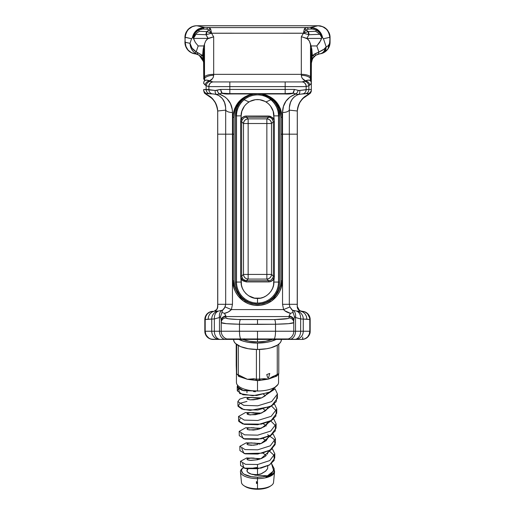<?xml version="1.0" encoding="UTF-8"?>
<svg xmlns="http://www.w3.org/2000/svg" width="515" height="515" viewBox="0 0 515 515"><rect width="100%" height="100%" fill="white"/><g stroke="black" fill="none" stroke-linecap="round" stroke-linejoin="round"><path stroke-width="0.77" d="M272.396 339.398L265.56 341.271L257.5 341.928L257.5 339.417L257.5 341.928A21.07 8.646 -0 0 0 272.338 339.417M244.245 301.597A18.727 7.686 180 0 1 245.642 301.082L244.258 301.597M248.243 468.573L246.975 470.807L247.786 472.307L251.23 474.109L254.584 474.527L254.822 475.158L254.584 474.527L257.5 474.669L260.629 474.064L265.669 471.122L267.594 468.714L267.826 465.438L267.594 468.714L265.328 471.38L261.601 473.671L257.5 474.669L257.5 468.766L257.5 474.669L254.584 474.527L254.822 475.158L267.324 475.809L265.972 477.019L270.143 475.628L272.924 473.697L268.225 476.446L265.972 477.019L267.324 475.809A15.984 6.56 180 0 1 257.5 477.193L257.5 478.622A17.059 7.004 180 0 1 240.453 471.894L241.464 482.433A16.049 6.586 0 0 0 257.5 488.754L257.5 489.25A14.658 6.013 -0 0 0 269.873 486.463L271.045 485.703A16.049 6.586 180 0 1 257.5 488.754A16.049 6.586 0 0 0 273.536 482.433L274.547 471.894A17.059 7.004 180 0 1 257.5 478.622L257.5 488.754L257.5 478.622A17.059 7.004 0 0 0 274.154 470.092A17.059 7.004 180 0 1 274.547 471.894M273.903 472.287L273.51 473.002L273.903 472.287M274.102 471.547L274.096 470.807M247.174 399.022L250.052 399.814L253.47 399.801L257.5 399.189L261.543 397.908L264.955 396.029L267.536 393.132L264.955 396.029L261.543 397.908L257.5 399.189L250.052 399.814L247.773 399.357L247.174 399.022L247.168 398.275L251.301 397.419L259.554 398.668L255.434 397.722L250.586 397.445M267.806 407.61L266.487 409.798L264.955 411.163L259.566 413.764L250.052 414.948L246.968 413.79L250.045 412.624L259.496 413.79M246.968 428.924L248.114 428.1L251.635 427.695L257.5 428.39L257.5 429.465L259.566 428.905L264.955 426.304L267.234 423.954L267.967 422.12L264.517 426.607L257.5 429.465L253.47 430.083L247.773 429.632L247.033 428.712L248.906 427.914L253.457 427.772L257.5 428.39L257.5 429.465L249.093 429.974M247.947 429.697L247.445 429.484M247.232 443.64L250.934 442.849L257.5 443.524L257.5 444.6L251.314 445.288L248.114 444.889L247 444.213L247.773 443.351L248.977 443.035L255.041 443.074L259.496 444.065L257.5 443.524L257.5 444.6L253.47 445.218L247.767 444.773M247 444.213L247.097 443.763M253.464 468L257.5 467.401L257.5 464.524L257.5 467.401M247.168 458.826L251.648 457.97L257.5 458.659L257.5 459.74L250.052 460.365L247.767 459.908L246.968 459.2L247.773 458.492L250.052 458.035L253.47 458.047L259.554 459.219L257.5 458.659L257.5 459.74L250.934 460.416L247.554 459.818L246.968 459.2M240.453 471.894A17.059 7.004 180 0 1 242.784 468.077A17.059 7.004 0 0 0 242.262 468.47A17.059 7.004 0 0 0 257.5 478.622L257.5 477.193L262.695 476.839L267.324 475.809L254.822 475.158L254.597 474.791A10.532 4.32 180 0 1 246.968 470.639A10.532 4.32 180 0 1 247.812 468.94M264.948 395.243L263.532 394.335L264.948 395.243M263.365 409.052L264.948 410.049L263.365 409.052M265.65 410.597L264.948 410.049L265.65 410.597M263.365 423.858L264.948 424.856L263.365 423.858M266.261 425.976L264.948 424.856L266.261 425.976M259.277 444.13L261.543 443.325L259.277 444.13M264.955 441.439L261.543 443.325L266.261 440.312L264.955 441.439M267.234 439.095L266.261 440.312L267.234 439.095M267.832 437.808L267.581 438.452L267.832 437.808M268.032 436.495L267.98 437.151L268.032 436.495M262.47 438.22L266.261 440.782L262.862 438.407M261.53 458.466L257.5 459.74L261.53 458.466L264.948 456.58L261.53 458.466M266.261 455.453L264.948 456.58L266.261 455.453M267.832 452.949L267.227 454.236L268.032 451.636L267.832 452.949M268.012 451.211L268.032 451.636L268.012 451.211M263.365 453.477L264.948 454.475L263.365 453.477M266.261 455.595L264.948 454.475L266.261 455.595M275.963 375.873A21.07 8.646 180 0 1 275.461 376.227C276.195 376.587 276.594 376.15 276.671 374.914L277.25 374.772L277.25 345.192L277.25 374.772L278.782 373.626L278.782 344.129L278.782 373.626L268.418 379.098L272.48 376.671L276.671 374.914A2.343 1.107 76 0 1 276.027 376.362A2.343 1.107 76 0 1 275.461 376.227L275.461 376.227A21.07 8.646 180 0 0 275.963 375.873M236.43 371.708L236.43 382.381A21.07 8.646 0 0 0 236.436 382.568A21.07 8.646 0 0 0 257.5 391.027L257.5 380.559L257.5 391.027A21.07 8.646 0 0 0 278.57 382.381L278.57 374.495M257.5 349.485A23.877 9.798 0 0 0 281.377 339.688L280.92 341.6L279.561 343.441L277.353 345.134L270.768 347.837L266.635 348.739L257.5 349.485L257.5 343.08L257.5 349.485A23.877 9.798 0 0 1 233.623 339.688L234.08 341.6L235.439 343.441L240.614 346.614L248.365 348.739L257.5 349.485M276.117 339.417A23.877 9.798 180 0 1 257.5 343.08L266.635 342.333L270.768 341.432L276.117 339.417M270.632 99.852L266.017 101.938M274.604 298.552L274.662 297.277L274.225 297.277M240.775 297.277L240.338 297.277L240.396 298.552L240.338 297.277M248.983 101.938L244.368 99.852M297.142 94.606L296.795 94.161M228.422 339.359L229.413 339.417A8.195 8.195 0 0 1 221.218 331.229L205.189 331.229C205.614 336.173 208.221 338.902 213.023 339.417L228.583 339.366M237.84 339.417L277.16 339.417L237.84 339.417M228.872 339.404L226.69 338.954L240.679 338.954C239.9 337.37 239.501 334.795 239.475 331.229L221.218 331.229A8.195 8.195 0 0 0 229.413 339.417L287.306 339.237A1.172 1.172 0 0 0 287.93 339.417L288.323 338.954L287.93 339.417L289.353 339.417A8.195 6.167 -90 0 0 295.52 331.229A8.195 6.167 90 0 1 289.353 339.417L294.477 339.417A8.195 6.167 -90 0 0 300.644 331.229A8.195 6.167 90 0 1 294.477 339.417L295.436 339.417A8.195 7.834 -90 0 0 303.271 331.229L275.525 331.229C275.499 334.795 275.1 337.37 274.321 338.954L301.977 339.417C306.773 338.902 309.386 336.173 309.811 331.229L303.271 331.229A8.195 7.834 90 0 1 295.436 339.417L301.977 339.417A2.343 0.798 90 0 0 302.775 337.08A2.343 0.798 -90 0 1 301.977 339.417L304.977 338.799L307.513 337.022L309.212 334.364L309.811 331.229L310.172 331.229A8.195 8.195 0 0 1 301.977 339.417L303.007 339.353M213.274 99.665A18.727 18.727 0 0 1 217.703 111.768L217.703 140.292M297.284 134.479L297.297 140.292M211.729 311.89L213.023 311.33L213.422 311.594M217.472 308.105A4.68 4.68 0 0 1 217.221 308.723A4.68 4.68 0 0 0 217.472 308.105M217.034 309.064A4.68 4.68 0 0 1 214.189 311.182A4.68 4.68 0 0 0 217.034 309.064M305.775 96.086A18.727 18.727 0 0 0 297.31 110.976L297.297 306.65L297.31 110.976C297.715 106.579 298.925 103.148 300.934 100.67L304.629 96.904M301.578 311.594L301.977 311.33C299.157 311.028 297.599 309.464 297.297 306.65C297.599 309.464 299.157 311.028 301.977 311.33A8.195 8.195 -90 0 1 310.172 319.525L310.172 331.229C310.255 334.1 308.813 336.507 305.852 338.445L306.831 337.827M304.983 338.851L305.852 338.445M302.826 339.379L303.972 339.173M309.901 333.308L310.172 331.229A8.195 8.195 0 0 1 301.977 339.417M309.09 335.284L309.541 334.37M307.738 337.048L308.459 336.237M286.758 339.417L286.314 339.334L286.758 339.417M227.894 339.076L227.07 339.417L228.242 339.417M227.694 339.237A1.172 1.172 0 0 1 227.07 339.417L226.677 338.954L227.07 339.417A1.172 1.172 0 0 0 227.694 339.237M205.607 334.705L209.148 338.445L211.028 339.173L219.564 339.417A8.195 7.834 -90 0 1 211.729 331.229A8.195 7.834 90 0 0 219.564 339.417L220.523 339.417A8.195 6.167 -90 0 1 214.356 331.229A8.195 6.167 90 0 0 220.523 339.417L225.647 339.417A8.195 6.167 -90 0 1 219.48 331.229A8.195 6.167 90 0 0 225.647 339.417L227.07 339.417M205.459 334.37L207.262 337.048M205.395 334.216L204.828 331.229L205.189 331.229L205.788 334.364L207.487 337.022L210.023 338.799L213.023 339.417A8.195 8.195 0 0 1 204.828 331.229L205.099 333.308M211.993 339.353L213.023 339.417A8.195 8.195 0 0 1 204.828 331.229L204.828 319.525A8.195 8.195 0 0 1 213.023 311.33L210.023 311.955L207.487 313.732L205.788 316.39L205.189 319.525L211.729 319.088L211.729 331.229L219.48 331.229L219.48 317.517L220.562 316.661L221.218 320.427L221.218 331.229L219.48 331.229L219.48 317.517L214.356 318.959L214.356 331.229L214.356 318.959L211.729 319.088L211.729 331.229L205.189 331.229L205.189 319.525L204.828 319.525L204.828 331.229L205.189 331.229L205.189 319.525L204.828 319.525A8.195 8.195 0 0 1 213.023 311.33C208.298 311.852 205.691 314.581 205.189 319.525L208.112 319.191L208.517 316.48L209.76 314.079L211.697 312.251L214.111 311.202A4.68 4.68 0 0 0 214.189 311.182L214.221 311.176C216.59 310.294 217.768 308.71 217.761 306.438L217.703 304.307L217.491 308.047M207.23 313.732L205.453 316.39M208.826 312.489L208.021 313.036M211.678 311.44L210.732 311.659M217.214 308.736L215.676 310.506L214.189 311.182A0.702 0.47 75.6 0 1 214.221 311.176A0.702 0.47 -104.4 0 0 214.189 311.182L211.704 312.251L209.766 314.079L208.524 316.48L208.112 319.191L214.356 318.959L219.48 317.517L220.562 316.661L221.218 320.427C221.514 317.813 223.079 316.365 225.898 316.088L224.527 313.332L221.888 312.451L220.562 316.661L222.615 310.172L218.386 311.073L214.221 311.176L216.886 309.335L217.703 306.65C217.691 308.788 216.519 310.3 214.189 311.182L214.143 311.195M217.761 306.438L217.729 134.177L217.703 304.307L225.679 304.307L224.624 307.893L223.008 309.863L221.72 310.403C219.802 311.948 219.055 314.324 219.48 317.517C219.055 314.324 219.802 311.948 221.72 310.403L218.386 311.073C215.579 312.315 214.24 314.942 214.356 318.959C214.24 314.942 215.579 312.315 218.386 311.073L217.678 311.131A8.195 7.834 88.3 0 0 211.729 319.088A8.195 7.834 -91.7 0 1 217.678 311.131L214.124 311.202M217.729 134.177L217.703 111.768L217.703 134.177L225.679 134.177L225.679 304.307L217.729 304.307L217.691 110.976A18.727 18.727 0 0 0 210.358 96.891L214.06 100.663C216.075 103.142 217.285 106.579 217.691 110.976L217.729 111.813L217.71 110.995L225.679 110.133L225.679 134.177L217.729 134.177M209.824 96.498A18.727 18.727 0 0 0 208.337 95.545L208.337 95.545M207.828 95.262A18.727 18.727 0 0 0 206.393 94.567M206.798 94.232L206.496 94.612C212.624 96.949 216.358 102.401 217.691 110.976L217.703 111.768M304.268 311.659L303.322 311.44M306.979 313.036L306.174 312.489M309.547 316.39L308.807 315M308.755 94.503L308.685 94.535A18.727 18.727 0 0 0 308.504 94.612L308.44 94.638C302.151 97.303 298.43 102.755 297.29 110.995L297.31 110.976C298.642 102.408 302.369 96.949 308.504 94.612A0.702 0.534 -113.7 0 1 308.44 94.638A0.702 0.534 66.3 0 0 308.504 94.612L310.635 92.951L311.337 90.621L311.221 91.599M297.31 110.976L297.239 306.438C297.239 308.717 298.417 310.3 300.779 311.176L299.324 310.506M297.297 134.177L289.321 134.177L289.321 110.133L297.29 110.995L297.271 134.177L289.321 134.177L289.321 304.307L297.271 304.307L297.271 134.177M301.977 311.33L300.889 311.202L303.303 312.251L305.241 314.079L306.483 316.48L306.889 319.191L309.811 319.525L309.811 331.229L310.172 331.229L310.172 319.525L309.811 319.525C309.309 314.581 306.702 311.852 301.977 311.33A8.195 8.195 -90 0 1 310.172 319.525L309.811 319.525L309.811 331.229L303.271 331.229L303.271 319.088L309.811 319.525L309.663 317.935L307.513 313.732L304.977 311.955L299.614 310.693L297.239 306.438L298.114 309.335L300.779 311.176L296.614 311.073L292.385 310.172L291.625 309.528L289.887 306.94L289.321 304.307L297.271 304.307L297.239 306.438M300.644 331.229L303.271 331.229L303.271 319.088L300.644 318.959L300.644 331.229L300.644 318.959L295.52 317.517L295.52 331.229L300.644 331.229M272.081 339.417L280.907 339.417L280.907 339.018L280.907 339.417L285.304 339.417A1.172 0.534 -90 0 0 285.709 339.018A1.172 0.534 90 0 1 285.304 339.417L285.587 339.417A8.195 8.195 0 0 0 293.782 331.229L293.782 320.427L294.438 316.661L293.112 312.451L294.438 316.661L295.52 317.517C295.945 314.324 295.198 311.948 293.28 310.403C295.198 311.948 295.945 314.324 295.52 317.517L300.644 318.959C300.76 314.942 299.421 312.315 296.614 311.073C299.421 312.315 300.76 314.942 300.644 318.959L303.271 319.088A8.195 7.834 -88.3 0 0 297.322 311.131A8.195 7.834 91.7 0 1 303.271 319.088L306.889 319.191L306.476 316.48L305.234 314.079L303.296 312.251L300.812 311.182L296.614 311.073L292.385 310.172L293.112 312.451L290.473 313.332L289.102 316.088C291.921 316.371 293.479 317.819 293.782 320.427L294.438 316.661L295.52 317.517L295.52 331.229L293.782 331.229A8.195 8.195 0 0 1 285.587 339.417L286.578 339.359M311.337 48.449L311.337 89.481A4.217 4.21 180 0 1 307.416 93.679L308.44 94.638L302.633 98.655L299.447 103.019L298.333 105.549L297.29 110.995L289.321 110.133L289.379 107.41L290.441 102.575L291.966 99.53L294.136 96.981L297.123 94.992L299.73 94.194L306.805 93.653L308.762 94.503M217.691 110.976L217.71 110.995C216.564 102.749 212.843 97.296 206.56 94.638L204.558 93.221M204.365 92.951L203.663 90.621L204.365 92.951L206.496 94.612A0.702 0.534 -66.3 0 0 206.56 94.638A0.702 0.534 113.7 0 1 206.496 94.612M300.857 311.195L299.659 310.719M288.323 338.954L287.518 339.192M226.851 338.999A1.172 1.172 -70.5 0 1 226.677 338.954L257.5 339.018L257.5 331.229L239.475 331.229C239.501 334.795 239.9 337.37 240.679 338.954L274.321 338.954C275.1 337.37 275.499 334.795 275.525 331.229L293.782 331.229L293.782 321.238C293.486 318.425 291.921 316.867 289.102 316.571C291.921 316.867 293.486 318.425 293.782 321.238L293.782 320.427C293.479 317.819 291.921 316.371 289.102 316.088L289.102 316.571L225.898 316.571L224.527 313.332L228.254 311.993L231.402 309.579L232.465 304.307L225.679 304.307L225.113 306.94L231.402 309.579L225.113 306.94L222.615 310.172L221.888 312.451L224.527 313.332C227.224 312.792 229.516 311.543 231.402 309.579L283.598 309.579L289.887 306.94L289.321 304.307L282.535 304.307L289.321 304.307L289.321 134.177L282.535 134.177L289.321 134.177L289.321 110.133C289.044 102.446 292.063 97.232 298.378 94.483L302.891 93.807A4.217 3.766 -94.2 0 0 306.103 89.629A4.217 3.766 85.8 0 1 302.891 93.807L305.389 93.679A4.217 3.766 -92.1 0 0 308.865 89.475A4.217 3.766 87.9 0 1 305.389 93.679L307.416 93.679A4.217 4.21 -0 0 0 311.337 89.481L308.865 89.475L311.337 89.481L311.337 78.982A4.68 1.642 180 0 0 311.247 78.66A4.68 1.642 -0 0 1 311.337 78.982L311.337 49.118A4.68 1.642 180 0 0 311.247 48.796L311.247 78.66L310.365 80.501A4.68 4.545 0 0 1 311.337 83.282L308.865 85.741L308.865 89.475L299.775 90.46A4.217 2.581 75.7 0 1 298.378 94.483L295.822 93.988C287.1 97.348 282.671 103.534 282.535 112.54L282.535 304.307L283.598 309.579L284.814 310.757L290.473 313.332L293.112 312.451L292.385 310.172L289.887 306.94L283.598 309.579C285.027 311.292 287.319 312.541 290.473 313.332L289.224 315.573L289.102 317.967A4.68 4.661 0 0 1 293.782 322.635L288.658 323.658L275.525 324.231L275.525 331.229L257.5 331.229L257.5 338.954L288.291 338.954L285.587 339.417M271.598 339.417L243.402 339.417L271.598 339.417M228.615 339.379L227.347 339.153M215.264 94.194L218.991 95.59L222.39 98.623L224.559 102.575L225.622 107.41L225.679 110.133L217.71 110.995L217.388 108.214L215.553 103.013L212.36 98.648L206.56 94.638L207.584 93.679A4.217 4.21 180 0 1 203.663 89.481L203.663 90.621M319.287 53.946L317.633 54.358M317.163 54.532L316.191 55.002M315.824 55.214L312.547 58.607L311.337 63.203L311.549 61.221L313.197 57.603L315.701 55.285L319.5 53.914M203.663 63.191L202.743 56.785L203.663 49.118A4.68 1.642 0 0 1 203.753 48.796A4.68 1.642 180 0 0 203.663 49.118L203.663 48.449M203.528 61.639L199.099 55.163M199.06 55.144L196.048 54.004M232.465 304.307L232.465 134.177L225.679 134.177L225.679 304.307L232.465 304.307L232.465 112.54L232.233 109.38L230.469 103.65L227.173 98.906L224.952 96.942L219.178 93.988L221.675 93.241L225.551 93.923L252.601 93.962L248.352 95.204L244.657 97.013L238.651 102.073L236.327 105.279L234.525 108.948L233.347 113.017L232.922 117.459L232.922 280.9L233.907 287.782L235.407 291.67L237.84 295.649L243.505 301.108L248.597 303.811L254.442 305.286L260.558 305.286L266.403 303.811L271.495 301.108L277.16 295.649L279.594 291.67L281.093 287.782L282.078 280.9L282.078 134.177L282.535 134.177L282.535 304.307L283.598 309.579L231.402 309.579L232.465 304.307M225.679 110.133L225.679 134.177L232.922 134.177L232.465 134.177L232.465 112.54C232.329 103.534 227.9 97.348 219.178 93.988L216.622 94.483C222.937 97.232 225.956 102.446 225.679 110.133C226.78 111.633 229.046 112.431 232.465 112.54M206.238 94.503L207.584 93.679L214.06 94M226.709 338.954L229.696 339.417L229.291 339.018L229.696 339.417L234.093 339.417L234.093 339.018L234.093 339.417L243.402 339.417M243.988 339.121L244.194 338.741L243.988 339.121M221.218 331.229L239.475 331.229L239.475 324.231L226.343 323.658L221.218 322.635L221.218 331.229M221.218 321.238L221.218 322.635A4.68 4.661 0 0 1 225.898 317.967L225.898 316.571C223.053 316.847 221.495 318.405 221.218 321.238C221.514 318.425 223.079 316.867 225.898 316.571L225.898 316.088C223.079 316.365 221.514 317.813 221.218 320.427L221.218 321.238M203.663 89.481A4.217 4.21 0 0 0 207.584 93.679L209.611 93.679C207.481 93.286 206.322 91.882 206.135 89.475C206.322 91.882 207.481 93.286 209.611 93.679L212.109 93.807C210.107 93.312 209.039 91.921 208.897 89.629C209.039 91.921 210.107 93.312 212.109 93.807L216.622 94.483A4.217 2.581 -75.7 0 1 215.225 90.46L203.663 89.481L206.135 89.475L206.135 85.741L203.663 83.282A4.68 4.545 -0 0 1 204.635 80.501L203.753 78.66A4.68 1.642 180 0 0 203.663 78.982A4.68 1.642 0 0 1 203.753 78.66L203.753 48.796L203.464 47.876L203.258 48.783L202.62 55.485L202.743 56.785L203.663 49.118M197.651 54.461L199.131 55.182M203.322 60.706L201.513 57.236L200.38 56.084M202.82 59.328L203.451 61.221M199.144 55.189L201.803 57.603M195.526 53.921L197.644 54.461L195.063 53.077L192.983 51.185L191.393 48.828L190.383 46.157L190.009 43.324L185.194 42.249L185.941 46.472L188.091 50.09L191.368 52.678L195.34 53.895L191.271 52.665L187.917 50.071C185.902 47.676 184.911 45.069 184.936 42.269L185.194 37.338L191.548 38.728L190.009 43.324L184.936 42.269C185.471 48.796 188.941 52.672 195.34 53.895C189.089 52.685 185.709 48.822 185.194 42.294L184.936 37.17L185.915 32.773L188.471 29.072L190.235 27.656M312.084 59.54L311.601 60.995M311.569 61.15L311.401 62.115M313.706 56.985L312.798 58.182M312.669 58.395L312.29 59.096M315.804 55.221L315.148 55.665M318.952 54.004L318.025 54.23L318.952 54.004M326.529 29.072L329.091 32.773L330.064 37.17L330.064 42.269L329.407 46.131L327.514 49.562A11.703 11.703 83.6 0 0 330.064 42.269A11.703 11.703 -96.4 0 1 327.514 49.562L326.162 50.991A11.703 11.703 -96.4 0 1 319.661 53.895A11.703 11.703 83.6 0 0 326.162 50.991L322.847 53.077L320.974 53.676A7.023 6.753 -102.9 0 0 326.169 46.826L325.216 48.127C324.167 49.324 322.049 50.618 318.869 52.015A7.023 2.118 73.4 0 1 318.025 54.23A7.023 2.118 -106.6 0 0 318.869 52.015L314.8 53.863L315.701 55.285L318.025 54.23M194.702 53.811A11.703 11.703 0 0 0 195.307 53.895A11.703 11.703 0 0 1 185.529 45.951M311.337 49.118L312.257 56.785L311.884 49.723L311.536 47.876L311.247 48.796A4.68 1.642 0 0 1 311.337 49.118L312.257 56.785L311.337 63.203C311.395 60.39 312.457 58.047 314.517 56.174L315.701 55.285L314.8 53.863L312.727 55.414L314.517 56.174L312.38 55.485L311.466 61.658M282.535 112.54L282.535 134.177L282.078 134.177L282.078 117.459L281.66 113.062L280.488 108.98L278.692 105.318L276.362 102.086L273.581 99.331L270.362 97.026L266.654 95.204L262.399 93.962L289.436 93.923L293.325 93.241L295.822 93.988L290.048 96.942L285.992 101.146L283.443 106.412L282.535 112.54C285.954 112.431 288.22 111.633 289.321 110.133M289.102 316.571L289.102 317.967L288.046 318.515L274.495 319.57L237.499 319.487L228.242 318.766L225.898 317.967L225.898 316.571L289.102 316.571M274.495 319.57A4.68 1.03 88.9 0 1 275.525 324.231C286.919 323.999 293.003 323.465 293.782 322.635A4.68 4.661 180 0 0 289.102 317.967C288.477 318.798 283.611 319.332 274.495 319.57L240.505 319.57C231.39 319.332 226.523 318.798 225.898 317.967A4.68 4.661 180 0 0 221.218 322.635C221.997 323.465 228.081 323.999 239.475 324.231L239.475 331.229L275.525 331.229L275.525 324.231L239.475 324.231C239.578 321.592 239.926 320.04 240.505 319.57C239.926 320.04 239.578 321.592 239.475 324.231L257.5 324.399L257.5 319.731L257.5 324.399L275.525 324.231A4.68 1.03 -91.1 0 0 274.495 319.57M274.154 338.954L287.834 339.018M274.238 339.018L240.846 338.954M206.135 89.475L208.897 89.629L208.897 86.61L206.135 85.741L206.135 89.475M209.554 80.803A4.68 4.004 141.4 0 0 205.176 85.033L206.135 85.741A4.68 4.004 -55.9 0 1 210.32 81.312L209.554 80.803C207.288 79.954 205.672 79.877 204.719 80.565A4.68 4.596 168.9 0 0 203.676 83.43L205.176 85.033A4.68 4.004 -38.6 0 1 209.554 80.803L212.36 78.769L213.339 77.218L213.68 74.334L301.32 74.334L301.61 77.076L302.511 78.615L305.447 80.803C307.816 81.338 309.27 82.748 309.824 85.033L311.337 83.282A4.68 4.545 180 0 0 310.365 80.501L310.487 78.66L311.247 78.66L311.536 47.876L310.506 44.045L310.487 78.66L311.247 78.66L310.281 80.565A4.68 4.596 11.1 0 1 311.324 83.43A4.68 4.596 -168.9 0 0 310.281 80.565C309.328 79.877 307.713 79.954 305.447 80.803L304.68 81.312A4.68 4.004 55.9 0 1 308.865 85.741L309.824 85.033C309.27 82.748 307.816 81.338 305.447 80.803L302.048 81.93A4.68 4.184 90 0 1 306.238 86.61L306.103 89.629L308.865 89.475L308.865 85.741L306.238 86.61L308.865 85.741A4.68 4.004 -124.1 0 0 304.68 81.312L301.919 81.93A4.68 4.184 90 0 1 306.103 86.61L285.168 86.61L285.168 89.423L294.445 89.423L298.977 90.518L306.103 89.629L306.238 86.61A4.68 4.184 -90 0 0 302.048 81.93L285.168 81.93L285.168 89.423L229.832 89.423L229.832 86.61L208.897 86.61L208.897 89.629L215.225 90.46A4.217 2.581 104.3 0 0 216.622 94.483L221.675 93.241A2.343 1.873 137.8 0 1 222.062 93.196L229.832 93.633L252.601 93.633L252.601 93.962C240.479 96.942 233.919 104.777 232.922 117.459L232.922 280.9C231.937 288.091 239.308 305.144 257.5 305.479C275.692 305.144 283.063 288.091 282.078 280.9L282.078 134.177L280.907 134.177L280.907 280.9L282.078 280.9L280.907 280.9C281.847 287.75 274.823 303.992 257.5 304.307C240.177 303.992 233.153 287.75 234.093 280.9L232.922 280.9L234.093 280.9L234.093 134.177L232.922 134.177L234.093 134.177L234.093 117.04C234.975 104.011 241.902 96.26 254.861 93.782L229.832 93.962L229.832 93.633L229.832 93.962C226.69 94.174 223.967 93.936 221.675 93.241L220.555 89.423L216.841 90.37L219.178 93.988L216.841 90.37L215.225 90.46L220.555 89.423L229.832 89.423L229.832 93.633L254.719 93.633L252.601 93.962L252.601 93.633L285.168 93.633L292.938 93.196A2.343 1.873 -137.8 0 1 293.325 93.241L298.378 94.483A4.217 2.581 -104.3 0 0 299.775 90.46L298.159 90.37A4.217 2.221 111.7 0 1 295.822 93.988A4.217 2.221 -68.3 0 0 298.159 90.37L294.445 89.423L293.325 93.241C291.014 93.936 288.297 94.174 285.168 93.962L285.168 93.633L285.168 93.962L262.399 93.962L262.399 93.633L285.168 93.633L285.168 89.423L220.555 89.423L222.062 93.196L221.675 93.241L220.555 89.423L221.128 91.638L222.429 93.363L229.832 93.633L229.832 86.61L306.103 86.61A4.68 4.184 -90 0 0 301.919 81.93L212.953 81.93C210.429 82.233 209.032 83.791 208.762 86.61L208.897 86.61C209.161 83.791 210.558 82.226 213.081 81.93C210.558 82.226 209.161 83.791 208.897 86.61L229.832 86.61L229.832 81.93L212.953 81.93L210.32 81.312A4.68 4.004 124.1 0 0 206.135 85.741L208.762 86.61C209.032 83.791 210.429 82.233 212.953 81.93L209.554 80.803C211.955 79.896 213.332 78.055 213.693 75.267A9.36 4.036 178.9 0 0 204.513 78.66L204.635 80.501A4.68 4.545 180 0 0 203.663 83.282L203.676 83.43A4.68 4.596 -11.1 0 1 204.719 80.565L203.753 78.66L204.513 78.66L204.494 44.045L203.464 47.876L203.753 78.66L204.513 78.66L204.719 80.565L206.727 80.108L209.554 80.803M202.273 55.414L200.483 56.174C202.517 57.995 203.58 60.339 203.663 63.203L202.62 55.485L197.303 52.414L197.644 54.461L200.483 56.174L202.62 55.485L203.116 49.723L204.024 45.944L198.172 45.944L196.196 51.835L202.273 55.414M185.497 45.848A11.703 11.703 0 0 0 187.582 49.678M187.859 50.007A11.703 11.703 0 0 0 193.247 53.47M193.659 53.586A11.703 11.703 0 0 0 194.284 53.734M319.661 53.895C322.699 53.335 324.547 51.41 325.216 48.127C324.547 51.41 322.699 53.335 319.661 53.895L321.939 53.412L327.817 49.163L329.806 42.269C329.652 44.631 328.441 46.15 326.169 46.826L323.452 38.728L329.806 37.338A7.023 0.605 -1.4 0 0 330.064 37.17C329.13 30.134 325.229 26.329 318.36 25.75L196.64 25.75A11.703 11.703 0 0 0 195.526 25.802L196.64 25.75A7.023 4.094 90 0 0 196.254 25.782L318.051 25.763L196.64 25.75C189.784 26.317 185.883 30.121 184.936 37.17L191.548 38.728L190.009 43.324C190.215 47.47 191.902 50.721 195.063 53.077L197.644 54.461L197.303 52.414L196.196 51.835A7.023 0.373 124.9 0 1 195.063 53.077A7.023 0.373 -55.1 0 0 196.196 51.835C192.668 49.659 190.602 46.826 190.009 43.324L191.998 48.075L196.196 51.835L198.172 45.944L204.024 45.944L204.494 44.045L204.513 78.66A9.36 4.036 -1.1 0 1 213.693 75.267L213.68 74.334A9.36 3.29 180 0 0 204.494 76.98A9.36 3.29 0 0 1 213.68 74.334L213.68 36.835L207.326 38.902L205.704 40.968L204.494 44.045L205.704 40.968L208.047 38.419L193.415 38.419L195.333 42.423L198.172 45.944L195.333 42.423L193.202 37.698L192.41 37.769L191.548 38.728L192.41 37.769L194.361 32.825L198.185 29.117L201.217 27.842L204.719 27.456L196.949 25.763L195.378 25.853L192.327 26.671L188.657 29.155C186.578 31.151 185.419 33.881 185.194 37.338L185.194 37.338C186.192 30.308 189.881 26.452 196.254 25.782A7.023 4.094 -90 0 1 196.64 25.75A11.703 11.703 0 0 0 193.434 26.201M232.922 117.459L234.093 117.04L234.537 112.489L235.767 108.343L237.647 104.642L240.048 101.442L242.938 98.713M282.078 117.459L280.907 117.04L280.907 134.177L282.078 134.177L282.078 117.459C281.1 104.803 274.54 96.968 262.399 93.962L260.139 93.782L261.781 94.026L275.409 101.97L279.388 108.736L280.907 117.04L282.078 117.459M318.36 25.75A11.703 11.703 -90 0 1 321.032 26.059A11.703 11.703 0 0 0 320.6 25.969L318.746 25.782C325.132 26.465 328.815 30.314 329.806 37.338C329.581 33.881 328.422 31.151 326.343 29.155L322.68 26.671L318.051 25.763L310.281 27.456L306.522 27.598L208.478 27.598L204.719 27.456L196.949 25.763L318.051 25.763L310.281 27.456L313.783 27.842L316.815 29.117L320.639 32.825L321.881 35.2L322.59 37.769L321.798 37.698L319.667 42.423L316.828 45.944L318.869 52.015L324.193 49.041L326.169 46.826A7.023 6.753 77.1 0 1 320.974 53.676L321.939 53.412M320.6 25.969L324.772 27.662M330.064 37.17A7.023 0.605 178.6 0 1 329.806 37.338L330.064 37.17A11.703 11.703 0 0 0 329.291 33.269A11.703 11.703 -90 0 1 330.057 36.938M327.624 30.295A11.703 11.703 0 0 0 327.257 29.844M324.682 27.604A11.703 11.703 0 0 0 324.186 27.301M193.395 26.207A11.703 11.703 0 0 0 189.79 27.965M189.243 28.383A11.703 11.703 0 0 0 187.28 30.424M186.527 31.563A11.703 11.703 0 0 0 184.936 37.17M192.237 26.613L195.526 25.802M323.452 38.728L322.59 37.769L323.452 38.728L329.806 37.338L330.064 42.269L330.064 37.453L329.542 43.814L327.617 46.228L326.169 46.826L323.452 38.728M311.742 48.79L312.38 55.485L318.869 52.015L316.828 45.944L310.976 45.944L311.536 47.876M320.761 40.453L321.585 38.419L306.953 38.419L309.309 40.981L310.976 45.944L316.828 45.944L320.761 40.453M302.781 37.125L301.32 36.835L301.32 74.334A9.36 3.29 0 0 1 310.506 76.98L310.506 44.045L309.309 40.981L307.68 38.908L302.781 37.125L306.953 38.419L321.585 38.419L321.798 37.698L322.59 37.769C321.907 34.061 319.982 31.177 316.815 29.117L316.229 29.934C319.467 31.788 321.553 34.383 322.48 37.711L320.221 33.269L316.229 29.934L315.747 31.306L319.957 34.312L321.798 37.698L319.957 34.312L309 34.724L306.818 38.361L309 34.724L303.47 33.25L301.32 36.835L301.307 75.267A9.36 4.036 1.1 0 1 310.487 78.66L310.506 76.98A9.36 3.29 180 0 0 301.32 74.334L213.68 74.334L213.68 36.835L211.53 33.25L303.419 33.205L301.32 36.835L302.781 37.125M310.281 80.565L310.487 78.66A9.36 4.036 -178.9 0 0 301.307 75.267C301.526 77.881 302.91 79.728 305.447 80.803L308.253 80.108L310.281 80.565M280.469 112.54A23.407 23.407 0 0 0 277.385 104.687L279.252 108.395L280.475 112.547L280.907 117.04L280.907 280.9A23.407 23.407 0 0 1 257.5 304.307A23.407 23.407 0 0 1 234.093 280.9L234.093 117.04M250.264 94.779L254.861 93.782A23.407 23.407 0 0 0 250.354 94.747M243.962 97.947L249.189 95.159M275.609 102.208A23.407 23.407 0 0 0 274.959 101.455L277.385 104.687A23.407 23.407 0 0 0 276.24 103.013M274.952 101.442A23.407 23.407 0 0 0 270.433 97.528L274.959 101.449M270.42 97.522A23.407 23.407 0 0 0 269.564 96.981M269.551 96.974A23.407 23.407 0 0 0 264.716 94.773L270.427 97.528M263.622 94.451A23.407 23.407 0 0 0 259.966 93.762M258.91 93.679A23.407 23.407 0 0 0 257.5 93.633L264.716 94.773M249.247 95.14A23.407 23.407 0 0 0 234.537 112.489M256.18 93.672L254.79 93.736L256.18 93.672M254.861 93.782L260.21 93.736A2.343 0.406 90 0 0 260.094 93.633L254.603 93.756L262.399 93.633L262.399 93.962L257.577 93.633M285.168 93.633L292.938 93.196L294.445 89.423L285.168 89.423L285.168 93.633M292.938 93.196L294.445 89.423L293.325 93.241L292.938 93.196M206 34.724L208.182 38.361L213.68 36.835L211.53 33.25L206 34.724L195.043 34.312L193.93 35.793L193.202 37.698L193.415 38.419L208.047 38.419L206 34.724L211.581 33.205L303.47 33.25L307.976 31.595L306.039 29.896L303.419 33.205L304.281 29.246L305.041 28.093L306.522 27.598L208.478 27.598L209.959 28.093L210.719 29.246L211.581 33.205L208.961 29.896L207.024 31.595L211.53 33.25L207.024 31.595A4.68 2.24 87.8 0 0 206.534 34.531A4.68 2.24 -92.2 0 1 207.024 31.595L206.721 31.595A4.68 2.478 92.2 0 0 206 34.724A4.68 2.478 -87.8 0 1 206.721 31.595L199.254 31.306L198.771 29.934L194.779 33.269L192.52 37.711L193.202 37.698L195.043 34.312L199.254 31.306L195.043 34.312L206 34.724M185.194 42.249L184.936 37.453L185.194 42.249M195.488 35.207L193.395 38.368M279.169 108.189L279.033 107.854M277.083 104.217L276.806 103.805M274.263 100.702L273.903 100.341M266.603 95.475L265.94 95.211M262.27 94.123L261.453 93.968M252.356 94.206L251.623 94.387M250 94.869L249.415 95.075M244.561 97.535L244.232 97.76M238.258 103.715L237.872 104.281M234.093 280.9L234.544 285.465L235.876 289.855L238.039 293.904L240.949 297.451L244.496 300.361L248.539 302.524L252.936 303.856L257.5 304.307L262.064 303.856L266.461 302.524L270.504 300.361M274.051 297.451L276.961 293.904L279.124 289.855L280.456 285.465M279.503 115.869L279.503 282.072L279.079 286.366L277.83 290.492L275.795 294.297L273.059 297.631L269.725 300.367L265.92 302.402L261.794 303.65L257.5 304.075L253.206 303.65L249.08 302.402L245.275 300.367L241.941 297.631L239.205 294.297L237.17 290.492L235.922 286.366L235.497 282.072L235.497 115.869L235.922 111.581L237.17 107.448L239.205 103.65L241.941 100.316L245.275 97.573L249.08 95.545L253.206 94.29L257.5 93.865L261.794 94.29L265.92 95.545L269.725 97.573L273.059 100.316L275.795 103.65L277.83 107.448L279.079 111.581L279.503 115.869L279.503 282.072L278.493 282.072L278.493 115.869L279.503 115.869A22.003 22.003 0 0 0 257.5 93.865A22.003 22.003 0 0 0 235.497 115.869L236.507 115.869L236.507 282.072L235.497 282.072A22.003 22.003 0 0 0 257.5 304.075A22.003 22.003 0 0 0 279.503 282.072L278.493 282.072A20.993 20.993 0 0 1 257.5 303.065A20.993 20.993 0 0 1 236.507 282.072L235.497 282.072L235.497 115.869L236.507 115.869A20.993 20.993 90 0 1 257.5 94.882A20.993 20.993 90 0 1 278.493 115.869L279.503 115.869M285.168 81.93L229.832 81.93L229.832 86.61L285.168 86.61L285.168 81.93M192.52 37.711C193.447 34.383 195.533 31.788 198.771 29.934L198.185 29.117C195.018 31.177 193.093 34.061 192.41 37.769L192.52 37.711M198.771 29.934L202.962 28.995A4.68 2.478 -87.8 0 1 204.719 27.456L198.185 29.117L199.254 31.306L207.024 31.595L208.961 29.896L210.719 29.246L208.478 27.598L204.719 27.456A4.68 2.478 92.2 0 0 202.962 28.995L206.721 29.136A4.68 2.478 -87.8 0 1 208.478 27.598A4.68 2.478 92.2 0 0 206.721 29.136L208.961 29.896L211.581 33.205L210.719 29.246L208.961 29.896L206.721 29.136L201.783 29.02L198.771 29.934M306.522 27.598A4.68 2.478 87.8 0 1 308.279 29.136L312.039 28.995L310.281 27.456L306.522 27.598L304.281 29.246L303.419 33.205L306.039 29.896L308.279 31.595A4.68 2.478 87.8 0 1 309 34.724L319.957 34.312L315.747 31.306L308.279 31.595L315.747 31.306L316.815 29.117L310.281 27.456L312.039 28.995L316.229 29.934L312.039 28.995L308.279 29.136L306.039 29.896A4.68 3.592 -150.8 0 0 304.281 29.246A4.68 3.592 29.2 0 1 306.039 29.896L308.279 29.136A4.68 2.478 -92.2 0 0 306.522 27.598M308.279 31.595L307.976 31.595A4.68 2.24 92.2 0 1 308.466 34.531L309 34.724A4.68 2.478 -92.2 0 0 308.279 31.595M303.47 33.25L308.466 34.531A4.68 2.24 -87.8 0 0 307.976 31.595L303.47 33.25M274.379 121.83L274.379 276.111L273.832 282.072L278.493 282.072L278.493 115.869L273.832 115.869L274.379 121.83L273.356 121.83L272.808 119.641L273.832 119.1L273.008 117.929L269.905 116.152L246.305 116.03L243.305 116.854L241.168 119.1L241.168 115.869L236.507 115.869L236.507 282.072A20.993 20.993 0 0 0 257.5 303.065A20.993 20.993 0 0 0 278.493 282.072L273.832 282.072C274.559 290.151 265.579 299.131 257.5 298.397L257.5 303.065L257.5 298.397C249.421 299.131 240.441 290.151 241.168 282.072L236.507 282.072L241.168 282.072L240.621 276.111L240.621 121.83L241.168 115.869C240.511 111.092 245.41 99.762 257.5 99.543C269.59 99.762 274.489 111.092 273.832 115.869L278.493 115.869C279.336 109.734 273.04 95.166 257.5 94.882C241.96 95.166 235.664 109.734 236.507 115.869L241.168 115.869L241.825 111.298L244.438 106.071L246.762 103.567L249.814 101.461L255.466 99.672L259.534 99.672L265.186 101.461L268.238 103.567L270.562 106.071L273.175 111.298L274.379 121.83L274.379 276.111L273.832 278.847L272.808 278.3L273.356 276.111L274.379 276.111L273.356 276.111L273.356 121.83L274.379 121.83M272.808 278.3L273.832 278.847C272.693 280.81 270.98 281.834 268.695 281.911L246.305 281.911L268.695 281.911L271.695 281.087L273.832 278.847L273.555 285.04L272.686 288.078L271.167 291.007L269.049 293.614L266.435 295.739L263.513 297.252L260.474 298.127L254.526 298.127L248.565 295.739L245.951 293.614L243.833 291.007L242.314 288.078L241.445 285.04L241.168 278.847L242.893 280.817L246.305 281.911L241.992 280.018L241.168 278.847L240.621 276.111L241.644 276.111L242.192 278.3L241.168 278.847L242.192 278.3L244.406 280.36L246.305 280.752L248.146 279.072L246.389 278.699L244.889 277.688L243.878 276.188L243.505 274.424L248.146 274.424L248.146 279.072L266.854 279.072L266.854 274.424L248.146 274.424L248.146 123.516L266.854 123.516L266.854 118.868L248.146 118.868L248.146 123.516L243.505 123.516L243.878 121.759L244.889 120.259L246.389 119.242L248.146 118.868L248.146 123.516L266.854 123.516L266.854 274.424L271.495 274.424L271.122 276.188L270.111 277.688L268.611 278.699L266.854 279.072L266.854 274.424L248.146 274.424L248.146 279.072A4.68 4.609 -132.3 0 1 243.505 274.424L248.146 274.424L248.146 123.516L243.505 123.516L243.505 274.424L241.644 276.111L240.621 276.111L240.621 121.83L241.644 121.83L241.644 276.111L242.848 279.239L241.992 280.018L242.848 279.239L246.305 280.752L248.146 279.072L266.854 279.072L268.695 280.752L271.102 280.096L273.22 277.244L273.356 276.111L271.495 274.424L271.495 123.516L266.854 123.516L266.854 118.868L268.611 119.242L270.111 120.259L271.122 121.759L271.495 123.516L266.854 123.516L266.854 274.424L271.495 274.424A4.68 4.609 132.3 0 1 266.854 279.072L268.695 280.752L246.305 280.752L246.305 281.911L246.305 280.752L268.695 280.752L271.096 280.102M240.621 121.83L241.168 119.1L242.192 119.641L241.644 121.83L240.621 121.83M248.146 118.868L246.305 117.195L268.695 117.195L266.854 118.868L248.146 118.868L246.305 117.195L243.898 117.845L241.953 120.156L241.644 121.83L243.505 123.516A4.68 4.609 -47.7 0 1 248.146 118.868M268.695 117.195L246.305 117.195L246.305 116.03L268.695 116.03L268.695 117.195L268.695 116.03L273.008 117.929L273.832 119.1L272.808 119.641L270.594 117.581L268.695 117.195L266.854 118.868A4.68 4.609 47.7 0 1 271.495 123.516L273.356 121.83L272.152 118.701L273.008 117.929L272.152 118.701M241.644 121.83L243.505 123.516L243.505 274.424L241.644 276.111L241.644 121.83M242.192 119.641L241.168 119.1C242.308 117.13 244.02 116.107 246.305 116.03L246.305 117.195L243.904 117.838M271.495 123.516L273.356 121.83L273.356 276.111L271.495 274.424L271.495 123.516M268.695 281.911L268.695 280.752L268.695 281.911M238.883 339.417L244.232 341.432L248.365 342.333L257.5 343.08A23.877 9.798 180 0 1 238.883 339.417M242.662 339.417A21.07 8.646 -0 0 0 257.5 341.928L249.44 341.271L242.604 339.398M256.94 380.347C256.264 380.72 255.891 380.289 255.813 379.059L256.406 379.188L256.451 379.935L256.406 379.188L260.165 379.021L259.586 379.162L259.167 380.546L259.586 379.162L259.586 349.447L259.586 379.162L256.406 379.188L256.406 349.473L256.406 379.188L253.644 378.776L247.355 379.285L236.655 373.993L236.655 344.471L236.643 373.716A2.343 2.137 177 0 0 236.655 373.916M259.322 380.482L259.322 380.482A2.343 1.107 -104 0 0 259.515 380.469A2.343 1.107 -104 0 0 260.165 379.021L264.362 378.692L268.418 379.098L260.165 379.021C260.088 380.257 259.682 380.694 258.955 380.334M266.744 374.579L269.763 373.452L268.457 378.055L267.62 377.527L266.744 374.579L269.763 373.452L266.744 374.579L267.588 377.463L268.457 378.055L269.763 373.452L266.744 374.579M236.218 365.521L236.218 344.129L236.269 365.978M238.303 345.514L238.303 375.113L238.303 345.514M256.579 380.418L256.451 379.935L256.579 380.418M259.225 380.54L268.418 379.098L276.317 376.291M277.115 375.532L277.25 374.772L277.115 375.532M276.169 376.317L276.735 376.079L276.169 376.317M278.602 374.424L278.782 373.626L278.094 375.068L278.602 374.424M276.697 376.111L277.328 375.454M236.218 365.624L236.237 365.901A2.343 2.137 -3 0 1 236.231 365.798L236.243 365.991M236.43 371.733L236.643 373.819M238.091 375.796L238.883 376.471M239.218 376.62L239.507 376.684A2.343 1.03 -77.3 0 1 238.896 375.242C238.966 376.478 239.346 376.909 240.022 376.536A2.343 1.03 -77.3 0 1 239.507 376.684L247.355 379.285L238.896 375.242L238.303 375.113L238.799 376.407L239.34 376.639L238.303 375.113L236.655 373.993M256.631 380.501L256.631 380.501A2.343 1.03 102.7 0 1 256.431 380.501L247.355 379.285L255.813 379.059A2.343 1.03 102.7 0 0 256.431 380.501L256.721 380.566M256.985 380.36L258.91 380.34M278.564 382.194A21.07 8.646 180 0 1 257.5 391.027A21.07 8.646 180 0 1 236.436 382.568M246.968 398.649L247.767 397.94M248.739 397.664L250.045 397.483M267.832 407.532L266.261 410.03L261.543 413.049L255.446 414.717L248.745 414.768M247.773 414.498L246.968 413.79M247.168 413.416L250.535 412.586M250.045 412.624L255.434 412.856L259.554 413.803M252.891 412.592L253.457 412.631M265.972 477.019L273.71 470.781L271.521 463.558L274.18 468.734L271.881 473.349L265.972 477.019M260.97 458.685L272.242 448.623L274.83 453.799L269.776 460.571L257.725 464.491L245.597 464.343L240.492 461.266L246.724 457.951L260.97 458.685M261.124 443.492L272.956 433.694L275.486 438.877L270.24 445.823L257.745 449.82L245.146 449.601L239.836 446.331L246.305 442.81L261.124 443.492M261.279 428.293L273.671 418.759L276.143 423.922L270.71 431.074L257.738 435.156L244.677 434.853L239.185 431.39L245.906 427.662L261.272 428.293M261.427 413.094L274.379 403.831L276.8 408.981L271.173 416.326L257.757 420.485L244.226 420.105L238.529 416.468L245.488 412.515L261.427 413.094M261.575 397.895L275.094 388.896L277.456 394.046L271.637 401.578L257.745 405.82L243.756 405.356L237.866 401.526L239.733 399.106L245.082 397.368L261.575 397.895M237.673 385.297L237.846 388.02L242.153 390.306L258.839 391.007L243.704 390.705L237.209 386.591L237.673 385.297M272.924 473.697L273.51 473.002M240.492 461.266L240.589 465.541L245.668 468.592L257.732 468.734L269.712 464.82L274.74 458.073L274.83 453.799M239.836 446.331L239.932 450.612L245.211 453.85L257.745 454.063L270.175 450.071L275.396 443.151L275.486 438.877M239.185 431.39L239.275 435.671L244.747 439.102L257.745 439.392L270.645 435.317L276.053 428.19L276.143 423.922M238.529 416.468L238.619 420.742L244.29 424.354L257.764 424.721L271.115 420.568L276.709 413.249L276.8 408.981M237.866 401.526L237.956 405.794L243.82 409.605L257.738 410.056L271.572 405.826L277.366 398.32L277.456 394.046M238.645 388.722L237.299 390.859L242.964 394.76L256.605 395.507L270.774 391.754L277.875 384.576L269.293 392.436L252.904 395.732L239.675 393.557L238.645 388.722M255.446 391.741L253.47 391.529M277.006 396.183L276.22 401.752L270.201 406.56L250.155 410.391L241.825 409.032L238.046 406.29L239.932 403.329L246.968 401.404M271.431 405.904L276.214 410.822L275.834 416.229L270.349 421L261.272 424.135L242.855 423.974L238.793 421.444L240.164 418.598M270.639 420.839L275.493 425.641L275.274 430.965L270.002 435.69L261.163 438.806L243.234 438.703L240.949 433.54M267.639 434.666L273.948 439.16L275.177 444.561L270.909 449.614L262.444 453.149L244.059 453.567L241.76 448.475M269.03 450.709L274.038 455.279L274.141 460.449L269.274 465.077L260.893 468.161L243.949 468.154L242.597 463.41M257.5 477.193L251.384 476.697L244.207 474.283L242.732 473.143L241.516 470.639L241.825 469.358L243.048 467.832A15.984 6.56 180 0 0 257.5 477.193M256.425 483.443L256.418 481.531L257.339 483.353L256.425 483.443L256.418 481.531L256.425 483.443L257.339 483.353L256.418 481.531L256.451 483.463M245.108 486.45L249.357 488.239L257.5 489.25L265.643 488.239L269.892 486.45M257.5 488.754A16.049 6.586 180 0 1 243.956 485.703L245.127 486.463A14.658 6.013 -0 0 0 257.5 489.25L257.5 488.754M270.742 301.597L269.358 301.082A18.727 7.686 180 0 1 270.755 301.597M246.968 391.245L246.968 392.745M297.297 306.65L297.316 307.101M240.763 339.018L227.167 339.018M195.34 53.895L195.9 53.978M260.139 93.782L261.781 94.026M256.747 380.566L259.187 380.546M236.237 365.901L236.436 371.811M274.128 471.264L274.18 468.734M237.299 390.859L237.209 386.591M242.262 468.47L243.228 467.684"/></g></svg>
